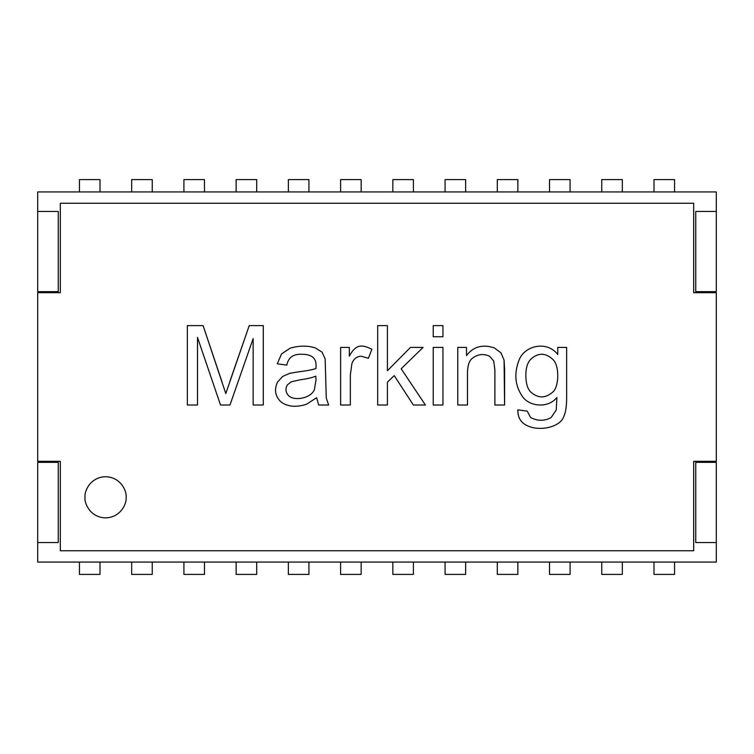 <?xml version="1.0" encoding="UTF-8"?>
<svg xmlns="http://www.w3.org/2000/svg" width="754" height="754" viewBox="0 0 754 754"><rect width="100%" height="100%" fill="white"/><g stroke="black" fill="none" stroke-linecap="round" stroke-linejoin="round"><path stroke-width="1.13" d="M37.7 211.459L37.7 291.657L58.265 291.657L58.265 211.459L37.7 211.459L37.7 191.931L716.3 191.931L716.3 211.459L695.735 211.459L695.735 292.693L695.735 291.657L716.3 291.657L695.735 291.657L695.735 211.459L716.3 211.459L716.3 291.657L716.3 191.931L37.7 191.931L37.7 211.459L58.265 211.459L58.265 291.657L37.7 291.657L37.7 211.459M58.265 462.343L58.265 461.307L58.265 462.343L37.7 462.343L58.265 462.343L58.265 542.541L58.265 462.343M58.265 292.693L58.265 291.657L58.265 292.693M37.7 462.343L37.7 542.541L58.265 542.541L37.7 542.541L37.7 462.343M716.3 542.541L716.3 462.343L695.735 462.343L695.735 542.541L716.3 542.541L695.735 542.541L695.735 462.343L716.3 462.343L716.3 562.069L37.7 562.069L37.7 542.541L37.7 562.069L716.3 562.069L716.3 542.541M695.735 461.307L695.735 462.343L695.735 461.307M79.443 179.593L100.009 179.593L100.009 191.931L100.009 179.593L79.443 179.593L79.443 191.931L79.443 179.593M131.677 179.593L152.242 179.593L152.242 191.931L152.242 179.593L131.677 179.593L131.677 191.931L131.677 179.593M183.91 179.593L204.475 179.593L204.475 191.931L204.475 179.593L183.91 179.593L183.91 191.931L183.91 179.593M236.143 179.593L256.699 179.593L256.699 191.931L256.699 179.593L236.143 179.593L236.143 191.931L236.143 179.593M288.367 179.593L308.933 179.593L308.933 191.931L308.933 179.593L288.367 179.593L288.367 191.931L288.367 179.593M340.601 179.593L361.166 179.593L361.166 191.931L361.166 179.593L340.601 179.593L340.601 191.931L340.601 179.593M392.834 179.593L413.399 179.593L413.399 191.931L413.399 179.593L392.834 179.593L392.834 191.931L392.834 179.593M445.067 179.593L465.633 179.593L465.633 191.931L465.633 179.593L445.067 179.593L445.067 191.931L445.067 179.593M497.301 179.593L517.857 179.593L517.857 191.931L517.857 179.593L497.301 179.593L497.301 191.931L497.301 179.593M549.525 179.593L570.09 179.593L570.09 191.931L570.09 179.593L549.525 179.593L549.525 191.931L549.525 179.593M601.758 179.593L622.323 179.593L622.323 191.931L622.323 179.593L601.758 179.593L601.758 191.931L601.758 179.593M100.009 574.407L100.009 562.069L100.009 574.407L79.443 574.407L100.009 574.407M79.443 562.069L79.443 574.407L79.443 562.069M152.242 574.407L152.242 562.069L152.242 574.407L131.677 574.407L152.242 574.407M131.677 562.069L131.677 574.407L131.677 562.069M204.475 574.407L204.475 562.069L204.475 574.407L183.91 574.407L204.475 574.407M183.91 562.069L183.91 574.407L183.91 562.069M256.699 574.407L256.699 562.069L256.699 574.407L236.143 574.407L256.699 574.407M236.143 562.069L236.143 574.407L236.143 562.069M308.933 574.407L308.933 562.069L308.933 574.407L288.367 574.407L308.933 574.407M288.367 562.069L288.367 574.407L288.367 562.069M361.166 574.407L361.166 562.069L361.166 574.407L340.601 574.407L361.166 574.407M340.601 562.069L340.601 574.407L340.601 562.069M413.399 574.407L413.399 562.069L413.399 574.407L392.834 574.407L413.399 574.407M392.834 562.069L392.834 574.407L392.834 562.069M465.633 574.407L465.633 562.069L465.633 574.407L445.067 574.407L465.633 574.407M445.067 562.069L445.067 574.407L445.067 562.069M517.857 574.407L517.857 562.069L517.857 574.407L497.301 574.407L517.857 574.407M497.301 562.069L497.301 574.407L497.301 562.069M570.09 574.407L570.09 562.069L570.09 574.407L549.525 574.407L570.09 574.407M549.525 562.069L549.525 574.407L549.525 562.069M622.323 574.407L622.323 562.069L622.323 574.407L601.758 574.407L622.323 574.407M601.758 562.069L601.758 574.407L601.758 562.069M674.557 574.407L653.991 574.407L653.991 562.069L653.991 574.407L674.557 574.407L674.557 562.069L674.557 574.407M653.991 179.593L674.557 179.593L674.557 191.931L674.557 179.593L653.991 179.593L653.991 191.931L653.991 179.593M60.32 461.307L60.32 550.759L693.68 550.759L693.68 461.307L716.3 461.307L716.3 292.693L693.68 292.693L693.68 203.241L60.32 203.241L60.32 292.693L37.7 292.693L37.7 461.307L60.32 461.307L37.7 461.307L37.7 292.693L60.32 292.693L60.32 203.241L693.68 203.241L693.68 292.693L716.3 292.693L716.3 461.307L693.68 461.307L693.68 550.759L60.32 550.759L60.32 461.307M126.125 497.301C126.955 503.314 120.781 517.583 105.56 517.857C90.339 517.583 84.165 503.314 84.995 497.301C84.165 491.278 90.339 477.018 105.56 476.735C120.781 477.018 126.955 491.278 126.125 497.301C126.955 491.278 120.781 477.018 105.56 476.735C90.339 477.018 84.165 491.278 84.995 497.301C84.165 503.314 90.339 517.583 105.56 517.857C120.781 517.583 126.955 503.314 126.125 497.301M197.501 405.011L197.501 337.434L197.501 405.011L187.36 405.011L187.36 325.605L203.09 325.605L221.996 381.835L203.09 325.605L187.36 325.605L187.36 405.011L197.501 405.011L187.36 405.011L187.36 325.605L203.09 325.605L225.795 393.55L249.235 325.605L263.278 325.605L263.278 405.011L253.146 405.011L253.146 338.593L229.97 405.011L220.517 405.011L197.501 337.434L220.517 405.011L229.97 405.011L253.146 338.593L253.146 405.011L263.278 405.011L263.278 325.605L249.235 325.605L225.795 393.55L203.09 325.605M315.285 347.886L322.09 352.212L325.153 358.866L326.265 398.037L328.64 405.011L318.659 405.011L316.652 397.726L306.256 404.37C295.662 407.584 287.151 406.679 280.705 401.684C275.153 396.076 274.079 389.564 277.481 382.146L282.599 376.5L289.677 373.334L298.443 371.854C306.407 370.893 312.269 369.78 316.02 368.527C316.284 360.648 315.276 360.252 313.278 357.547C310.761 355.351 307.01 354.257 302.034 354.276C293.372 353.843 288.301 357.443 286.822 365.096L277.274 363.824L281.544 353.956L290.205 348.15C299.206 345.558 307.566 345.473 315.285 347.886L322.09 352.212L325.153 358.866L326.265 398.037L328.64 405.011L326.265 398.037L325.153 358.866L322.09 352.212L315.285 347.886C307.566 345.473 299.206 345.558 290.205 348.15L281.544 353.956L277.274 363.824L286.822 365.096C288.301 357.443 293.372 353.843 302.034 354.276C307.01 354.257 310.761 355.351 313.278 357.547C315.276 360.252 316.284 360.648 316.02 368.527C312.269 369.78 306.407 370.893 298.443 371.854L289.677 373.334L282.599 376.5L277.481 382.146C274.079 389.564 275.153 396.076 280.705 401.684C287.151 406.679 295.662 407.584 306.256 404.37L316.652 397.726L318.659 405.011L316.652 397.726M371.882 349.253L368.395 358.282L361.27 356.227C356.783 356.388 353.664 358.819 351.92 363.513L350.337 374.861L350.337 405.011L340.629 405.011L340.629 347.406L349.338 347.406L349.338 356.171C356.406 342.853 363.164 345.115 371.882 349.253L368.395 358.282L371.882 349.253C363.164 345.115 356.406 342.853 349.338 356.171L349.338 347.406L340.629 347.406L340.629 405.011L350.337 405.011L340.629 405.011L340.629 347.406L349.338 347.406M387.405 405.011L387.405 382.203L387.405 405.011L377.688 405.011L377.688 325.605L387.405 325.605L387.405 370.742L410.468 347.406L423.088 347.406L401.185 368.791L425.416 405.011L413.371 405.011L394.21 375.605L387.405 382.203L394.21 375.605L413.371 405.011L425.416 405.011L401.185 368.791L423.088 347.406L410.468 347.406L387.405 370.742L387.405 325.605L377.688 325.605L377.688 405.011L387.405 405.011L377.688 405.011L377.688 325.605L387.405 325.605M442.937 325.605L442.937 336.746L433.23 336.746L433.23 325.605L442.937 325.605L433.23 325.605L433.23 336.746L442.937 336.746L433.23 336.746L433.23 325.605L442.937 325.605L442.937 336.746L442.937 325.605M442.937 347.406L442.937 405.011L433.23 405.011L433.23 347.406L442.937 347.406L433.23 347.406L433.23 405.011L442.937 405.011L433.23 405.011L433.23 347.406L442.937 347.406L442.937 405.011L442.937 347.406M494.473 347.99L501.014 352.9L504.077 360.129L504.605 405.011L494.888 405.011L494.888 369.95L493.729 361.034L489.714 356.331C483.578 353.381 477.687 354.107 472.032 358.499C468.997 361.119 467.489 366.133 467.489 373.541L467.489 405.011L457.772 405.011L457.772 347.406L466.49 347.406L466.49 355.596C473.389 346.538 482.72 344.003 494.473 347.99L501.014 352.9L504.077 360.129L504.605 405.011L494.888 405.011L504.605 405.011L504.605 369.583L504.077 360.129L501.014 352.9L494.473 347.99C482.72 344.003 473.389 346.538 466.49 355.596L466.49 347.406L457.772 347.406L457.772 405.011L467.489 405.011L457.772 405.011L457.772 347.406L466.49 347.406M557.771 347.406L566.64 347.406L566.64 397.198C566.65 406.161 565.736 412.513 563.898 416.255C560.137 428.329 535.613 432.428 523.983 423.748C519.76 420.666 517.725 416.029 517.857 409.865L527.253 411.128L530.58 417.518C537.753 421.184 544.624 421.184 551.174 417.518L556.235 409.969L556.923 397.462C547.875 408.847 529.091 406.434 522.399 396.453C515.105 385.812 513.908 373.899 518.809 360.714C524.058 345.351 547.131 340.337 557.771 354.54L557.771 347.406L557.771 354.54C547.131 340.337 524.058 345.351 518.809 360.714C513.908 373.899 515.105 385.812 522.399 396.453C529.091 406.434 547.875 408.847 556.923 397.462L556.235 409.969L551.174 417.518C544.624 421.184 537.753 421.184 530.58 417.518L527.253 411.128L517.857 409.865C517.725 416.029 519.76 420.666 523.983 423.748C535.613 432.428 560.137 428.329 563.898 416.255C565.736 412.513 566.65 406.161 566.64 397.198L566.64 347.406L557.771 347.406L566.64 347.406L566.64 397.198C566.65 406.161 565.736 412.513 563.898 416.255M230.074 380.827L249.235 325.605L263.278 325.605L263.278 405.011L253.146 405.011M229.97 405.011L220.517 405.011M277.481 382.146L282.599 376.5L289.677 373.334L298.443 371.854M316.02 368.527C316.284 360.648 315.276 360.252 313.278 357.547C310.761 355.351 307.01 354.257 302.034 354.276C293.372 353.843 288.301 357.443 286.822 365.096L277.274 363.824L281.544 353.956L290.205 348.15M315.813 376.18L316.02 379.771L314.437 389.432C311.402 397.989 295.266 401.335 288.942 396.029C295.266 401.335 311.402 397.989 314.437 389.432L316.02 379.771L315.813 376.18C312.231 377.65 306.878 378.885 299.762 379.875C306.878 378.885 312.231 377.65 315.813 376.18C312.231 377.65 306.878 378.885 299.762 379.875L291.204 381.835L299.762 379.875L291.204 381.835L287.302 384.945C285.106 389.055 285.653 392.749 288.942 396.029C285.653 392.749 285.106 389.055 287.302 384.945M318.659 405.011L328.64 405.011L318.659 405.011M314.437 389.432C311.402 397.989 295.266 401.335 288.942 396.029C295.266 401.335 311.402 397.989 314.437 389.432L316.02 379.771M350.337 405.011L350.337 374.861L350.337 405.011L350.337 374.861L351.92 363.513C353.664 358.819 356.783 356.388 361.27 356.227L368.395 358.282M350.337 374.861L351.92 363.513M410.468 347.406L423.088 347.406M425.416 405.011L413.371 405.011M467.489 405.011L467.489 373.541C467.489 366.133 468.997 361.119 472.032 358.499C477.687 354.107 483.578 353.381 489.714 356.331L493.729 361.034L494.888 369.95L494.888 405.011L494.888 369.95L493.729 361.034M489.714 356.331C483.578 353.381 477.687 354.107 472.032 358.499C477.687 354.107 483.578 353.381 489.714 356.331M494.888 369.95L494.888 405.011M523.983 423.748C519.76 420.666 517.725 416.029 517.857 409.865L527.253 411.128M530.58 417.518C537.753 421.184 544.624 421.184 551.174 417.518C544.624 421.184 537.753 421.184 530.58 417.518M556.235 409.969L556.923 397.462C547.875 408.847 529.091 406.434 522.399 396.453M525.83 375.181C525.84 382.721 527.348 388.225 530.373 391.703C527.348 388.225 525.84 382.721 525.83 375.181C525.84 368.263 527.376 363.06 530.42 359.554C537.904 352.486 545.453 352.504 553.068 359.601C559.6 365.926 559.044 386.265 553.172 391.703C559.044 386.265 559.6 365.926 553.068 359.601C559.6 365.926 559.044 386.265 553.172 391.703C545.566 398.612 537.96 398.612 530.373 391.703C527.348 388.225 525.84 382.721 525.83 375.181C525.84 368.263 527.376 363.06 530.42 359.554C527.376 363.06 525.84 368.263 525.83 375.181C525.84 382.721 527.348 388.225 530.373 391.703C537.96 398.612 545.566 398.612 553.172 391.703C559.044 386.265 559.6 365.926 553.068 359.601C545.453 352.504 537.904 352.486 530.42 359.554"/></g></svg>
